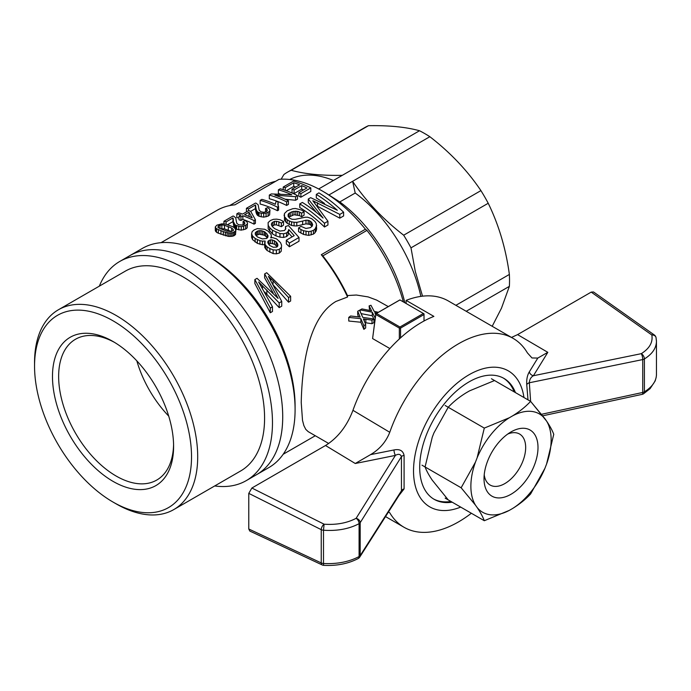 <?xml version="1.0" encoding="UTF-8"?>
<svg xmlns="http://www.w3.org/2000/svg" width="691" height="691" viewBox="0 0 691 691"><rect width="100%" height="100%" fill="white"/><g stroke="black" fill="none" stroke-linecap="round" stroke-linejoin="round"><path stroke-width="1.04" d="M421.985 465.173L461.139 487.777L475.451 462.132L477.11 457.857L484.296 428.092L509.353 417.744L512.67 415.827C519.727 411.456 525.704 406.628 530.602 401.359L546.572 421.069C549.976 426.122 552.368 430.536 553.759 434.302L546.572 464.058L544.914 468.334A56.766 32.771 -60 0 1 512.67 508.446L509.353 510.364L484.296 520.72L445.142 498.116M445.142 405.487L484.296 428.092L509.353 417.744A56.766 32.771 -60 0 0 477.11 457.857L484.296 428.092L448.226 407.275C453.123 401.998 459.1 397.178 466.166 392.808L469.483 390.89L494.54 380.534L530.602 401.359L544.914 418.703A56.766 32.771 -60 0 0 512.67 415.827A56.766 32.771 -60 0 1 544.914 418.703L546.572 421.069A56.766 32.771 -60 0 1 546.572 464.058L544.914 468.334L530.602 493.979C525.704 499.256 519.727 504.076 512.67 508.446L509.353 510.364A56.766 32.771 -60 0 1 477.11 507.479L475.451 505.121A56.766 32.771 -60 0 1 475.451 462.132L477.11 457.857A56.766 32.771 -60 0 1 509.353 417.744L512.67 415.827C519.727 411.456 525.704 406.628 530.602 401.359L491.456 378.754M507.73 434.052A29.454 17.007 -60 0 1 519.572 434.026A29.454 17.007 -60 0 1 519.572 468.032A29.454 17.007 -60 0 1 490.118 485.039A29.454 17.007 -60 0 1 484.218 474.769A29.454 17.007 -60 0 0 490.118 485.039A29.454 17.007 -60 0 0 519.572 468.032A29.454 17.007 -60 0 0 519.572 434.026A29.454 17.007 -60 0 0 507.73 434.052M475.451 505.121L461.139 487.777L475.451 462.132A56.766 32.771 -60 0 0 475.451 505.121L461.139 487.777L425.077 466.952C426.459 470.718 428.861 475.132 432.264 480.185L448.226 499.895L484.296 520.72C482.905 516.946 480.513 512.541 477.11 507.479L475.451 505.121M511.012 431.927A38.178 22.043 -60 0 1 538.004 447.509A38.178 22.043 -60 0 1 511.012 494.264A38.178 22.043 -60 0 1 484.02 478.682A38.178 22.043 -60 0 1 511.012 431.927L511.012 431.927A38.178 22.043 -60 0 1 538.004 447.509A38.178 22.043 -60 0 1 511.012 494.264A38.178 22.043 -60 0 1 484.02 478.682A38.178 22.043 -60 0 1 511.012 431.927L511.012 431.927M460.69 507.09A78.532 45.338 -60 0 1 413.598 467.66A78.532 45.338 -60 0 1 466.261 376.448A78.532 45.338 -60 0 1 523.951 397.515M452.182 502.176A69.808 40.303 -60 0 1 434.155 499.325A69.808 40.303 -60 0 1 434.155 418.72A69.808 40.303 -60 0 1 503.955 378.418A69.808 40.303 -60 0 1 515.443 392.6M450.947 501.467A69.808 40.303 -60 0 1 433.542 498.962M503.333 378.072A69.808 40.303 -60 0 1 514.208 391.892M323.803 565.342A4.362 0.475 -86.4 0 1 323.777 565.35A4.362 0.475 -86.4 0 1 323.5 563.493C337.113 564.193 348.981 561.878 359.095 556.549A4.362 2.453 61.2 0 1 358.188 558.544A4.362 2.453 61.2 0 1 358.171 558.553M393.974 449.962A4.362 1.235 78.4 0 0 395.407 455.395A5589.983 3276.61 -179.2 0 1 355.26 463.497L370.549 454.635L393.974 449.962C399.692 448.813 403.06 450.644 404.088 455.455A4.362 2.064 -177.1 0 0 401.454 456.596L401.454 490.757L360.184 555.59L360.184 522.707L401.454 456.596C400.426 454.065 398.405 453.659 395.407 455.395L356.133 518.31A4.362 3.334 -148 0 1 360.184 522.707A4.362 2.522 180 0 1 359.173 523.623A4.362 2.522 180 0 1 359.095 523.666C348.981 528.978 337.113 531.163 323.5 530.23L324.096 524.193C336.353 525.048 347.029 523.087 356.133 518.31A4.362 2.462 61.2 0 1 359.095 523.666L359.095 556.549A4.362 2.522 180 0 0 359.173 556.505A4.362 2.522 180 0 0 360.184 555.59A4.362 3.36 -147.5 0 1 359.761 557.067L400.979 492.329L401.454 490.757A4.362 2.937 176.6 0 1 404.088 488.9L398.906 495.594M248.777 493.365L321.246 529.66A4.362 2.522 180 0 0 323.5 530.23L323.5 563.493A4.362 2.522 180 0 1 321.246 562.923A4.362 2.332 115.1 0 0 322.205 564.944L249.797 531.051L248.777 529.004L248.777 493.365L251.87 488.027L325.513 445.514C337.769 437.878 346.917 426.148 352.954 410.324A109.074 62.976 -60 0 1 433.888 316.4L406.118 300.378L406.118 303.504M406.118 300.378A109.074 62.976 -60 0 1 448.312 300.948L513.102 338.357A109.074 62.976 -60 0 1 527.371 352.842L531.984 357.973L537.805 358.068L547.808 352.332A5589.983 3276.61 -179.2 0 1 533.383 375.74C530.878 377.182 529.531 379.523 529.341 382.762A4.362 2.652 -8.9 0 0 526.749 384.637C526.438 379.419 527.311 375.135 529.366 371.801L537.805 358.068M656.39 340.058L656.45 341.423C656.277 348.195 652.261 354.034 644.401 358.94A4.362 2.574 -121.2 0 0 641.291 353.671C649.583 348.411 653.099 342.183 651.82 334.988A4.362 3.507 -12.2 0 1 656.035 337.597A4.362 3.507 -12.2 0 1 656.044 337.64A4.362 3.507 -12.2 0 1 656.079 337.839M511.504 337.433L517.585 334.617L591.22 292.103L593.517 291.965L654.299 334.962A4.362 2.686 125.3 0 0 651.82 334.988L591.22 292.103M656.182 377.321L655.189 380.905L650.101 388.636L643.511 393.818A4.362 2.583 -121.2 0 0 644.401 391.823C652.244 386.934 656.26 381.207 656.45 374.634M388.437 512.022L389.767 512.782A109.074 62.976 -60 0 0 404.028 527.276A109.074 62.976 -60 0 0 471.366 513.249M527.993 399.847L526.749 384.637M370.549 454.635C379.609 449.28 386.01 441.834 389.759 432.29A109.074 62.976 -60 0 1 513.102 338.357M404.088 455.455L404.088 488.9M529.366 371.801A4.362 3.334 32 0 0 533.383 375.74L641.291 353.671A4.362 1.235 78.4 0 1 642.734 359.57L642.734 392.453A4.362 1.201 77.8 0 1 642.164 394.354L542.755 415.801M352.954 410.324L389.767 432.29M448.226 407.275L433.922 432.92L432.264 437.196L425.077 466.952M546.572 421.069C549.976 426.122 552.368 430.536 553.759 434.302L546.572 464.058A56.766 32.771 -60 0 0 546.572 421.069M484.296 520.72C482.905 516.946 480.513 512.541 477.11 507.479A56.766 32.771 -60 0 0 509.353 510.364L484.296 520.72M544.914 468.334A56.766 32.771 -60 0 1 512.67 508.446C519.727 504.076 525.704 499.256 530.602 493.979L544.914 468.334M275.908 373.321A126.522 73.047 60 0 1 256.508 474.708A126.522 73.047 -120 0 0 256.516 328.605A126.522 73.047 -120 0 0 129.986 255.558A126.522 73.047 60 0 1 275.908 373.321M99.34 286.143A126.522 73.047 60 0 1 119.742 261.466A126.522 73.047 60 0 1 265.664 379.229A126.522 73.047 60 0 1 246.272 480.616A126.522 73.047 60 0 1 214.702 485.954M173.579 444.589A81.288 46.928 60 0 1 156.762 480.055A81.288 46.928 60 0 1 75.483 433.127A81.288 46.928 60 0 1 75.483 339.264L75.483 339.264A81.288 46.928 60 0 1 114.602 342.434M168.734 416.12A81.288 46.928 60 0 1 137.06 361.652A81.288 46.928 60 0 1 136.835 360.866M173.804 509.569L240.684 470.951A115.362 66.604 -120 0 0 258.374 378.513A115.362 66.604 -120 0 0 125.33 271.14L58.441 309.749A115.362 66.604 60 0 1 191.485 417.122A115.362 66.604 60 0 1 173.804 509.569A115.362 66.604 60 0 1 116.123 503.851L113.039 502.072A111.001 64.082 60 0 1 40.527 404.261A111.001 64.082 60 0 1 34.55 366.126A111.001 64.082 60 0 1 113.039 320.814A111.001 64.082 60 0 1 191.528 456.76A111.001 64.082 60 0 1 113.039 502.072M70.214 337.268A85.649 49.45 60 0 1 113.039 341.509A85.649 49.45 60 0 1 173.596 446.403A85.649 49.45 60 0 1 89.865 462.668A85.649 49.45 60 0 1 70.214 337.268M34.55 366.126L34.55 362.568A115.362 66.604 60 0 1 58.441 309.749M246.272 480.616L268.894 467.557A126.522 73.047 -120 0 0 295.092 409.633L295.092 406.075A122.16 70.534 -120 0 0 208.717 256.456L205.633 254.677A126.522 73.047 -120 0 0 142.363 248.406L119.742 261.466M347.582 297A122.16 70.534 -120 0 0 321.289 254.694A1095.537 632.515 -60 0 1 322.827 255.869A119.984 69.273 60 0 1 347.461 295.549L347.582 297L335.93 301.449C307.46 318.136 301.967 369.504 301.224 402.533L302.511 420.37L303.876 425.613L305.776 429.379L308.221 431.659L328.7 443.484M403.363 301.907A119.984 69.273 -120 0 0 366.938 230.405A1095.537 632.515 120 0 0 365.401 229.231L321.289 254.694M365.401 229.231A122.16 70.534 -120 0 0 322.205 190.932A122.16 70.534 -120 0 0 279.017 179.358L234.905 204.83A122.16 70.534 -120 0 0 217.017 210.349L161.02 242.679M288.933 216.922L288.933 213.346L288.164 214.365L288.095 216.309L289.624 218.157L292.112 219.297L295.221 219.323L305.267 217.242L307.547 217.19L311.667 218.667L315.044 221.578L316.262 223.59L316.659 229.162L315.139 232.634L313.472 234.076L308.722 235.389L303.522 234.43L298.572 231.64L298.572 227.97L301.017 226.346L305.871 228.453L310.432 227.641L312.22 226.147L312.66 224.532L311.036 221.664L311.036 225.335L309.689 224.342L305.992 223.858L296.776 225.974L294.072 225.862L291.576 225.439L287.188 223.34L284.485 220.248L284.467 213.502L287.249 210.798L292.742 208.725L295.42 208.483L301.38 209.995L304.083 211.584L301.647 213.199L299.557 212.025L299.557 215.609L293.995 214.754L288.708 217.216M311.926 226.398L311.036 225.335M304.083 211.584L304.083 215.177L301.647 216.784L299.557 215.609M265.543 212.007L265.543 208.509L267.59 207.654L269.283 208.786L269.948 210.107L269.62 214.91L268.125 216.119L263.712 217.173L259.065 216.274L257.363 215.203L256.111 212.716L255.394 208.639L250.695 211.36M324.537 203.491A122.16 70.534 -120 0 0 316.314 197.946L316.314 194.387L318.905 192.884A126.522 73.047 -120 0 1 343.617 212.197L343.617 215.955L339.791 218.166L317.368 206.203M343.617 212.197L339.791 214.409L312.807 200.701L327.94 221.25L327.94 225.007L324.485 227.002A122.16 70.534 -120 0 0 299.773 207.499L299.773 203.931A126.522 73.047 -120 0 1 324.485 223.245L324.485 227.002M316.469 212.431L308.29 202.575L308.29 199.017L310.639 197.661L337.338 210.28A126.522 73.047 -120 0 0 316.314 194.387M236.84 213.83L238.568 212.837A126.522 73.047 -120 0 1 242.645 214.072L248.691 210.582A126.522 73.047 -120 0 1 250.626 211.247L255.411 219.773L255.411 223.34L254.029 224.143A122.16 70.534 -120 0 0 242.852 219.367L240.952 220.464A122.16 70.534 -120 0 0 239.017 219.807L239.017 216.162L240.917 215.065A126.522 73.047 -120 0 0 236.84 213.83L236.84 217.518A122.16 70.534 -120 0 1 239.017 218.123M279.181 302.917L279.181 307.625L281.747 306.148L281.747 301.431L279.181 302.917L258.659 282.014L272.461 306.787L272.461 311.503L270.293 312.755L254.867 283.517L254.867 279.57L257.043 278.318L278.102 298.4L264.644 273.921L264.644 277.868L273.213 293.096M264.644 273.921L266.717 272.729L290.626 296.301L290.626 301.017L288.553 302.217L273.671 285.435M279.181 307.625L264.679 291.982M285.469 229.403L285.469 226.596L288.397 225.525L299.004 237.488L299.004 241.237L289.382 246.791A122.16 70.534 -120 0 0 286.307 243.906L286.307 240.2L294.211 235.64L288.752 229.533L288.095 235.061L286.584 236.59L283.621 237.428L279.959 237.168L275.994 235.89L272.427 233.86L268.203 228.885L268.125 222.571L270.466 220.481L273.394 219.341L276.633 219.142L280.14 219.755L283.543 221.465L281.384 223.107L281.384 226.691L276.469 224.877L274.439 224.912L272.176 226.242M292.077 236.866L288.752 233.169M283.543 221.465L283.543 225.05L281.384 226.691M278.145 202.109L277.773 204.45L278.577 206.514L278.577 210.081L277.454 210.729A122.16 70.534 -120 0 0 260.161 204.052L260.161 200.364L261.889 199.371A126.522 73.047 -120 0 1 275.32 204.294L276.106 201.219A126.522 73.047 -120 0 1 278.145 202.109L278.119 205.763M228.73 236.452L218.347 233.213L216.542 232.306L215.298 230.587L215.298 226.907L216.836 225.188L221.759 223.832L225.586 224.117L232.634 226.639L234.439 227.788L235.873 230.017L235.501 231.036L233.1 232.539L233.1 236.106L228.73 236.452L228.73 232.876L227.114 232.573L227.114 236.158M235.873 230.017L235.501 234.603L233.1 236.106M281.557 245.236L281.202 251.274L279.319 253.079L276.365 253.839L273.135 253.597L267.072 250.496L265.638 248.898L264.748 247.456L265.128 241.047L262.45 241.133L262.45 244.752L257.372 243.362L252.552 239.639L251.61 237.341L251.61 233.774L252.172 231.597L254.184 229.887L257.354 228.609L264.679 229.257L268.117 231.165L271.088 234.482L271.364 236.192L270.682 237.842L272.807 237.669L276.616 238.905L280.511 242.636L281.557 245.236L281.202 251.274M264.662 244.683L262.45 244.752M303.479 189.947A122.16 70.534 -120 0 0 301.682 189.196L294.081 193.584A122.16 70.534 -120 0 0 292.034 192.789L292.034 189.17A126.522 73.047 -120 0 1 294.081 189.99L294.081 193.584M295.739 187.036A122.16 70.534 -120 0 0 293.727 186.415L286.273 190.725M300.87 197.211L300.87 193.644L310.803 187.909L310.803 191.476L300.87 197.211A122.16 70.534 -120 0 0 298.823 196.209L298.823 192.634L306.942 187.952A126.522 73.047 -120 0 0 301.682 185.594L294.081 189.99M297.501 195.588L295.601 196.685L274.888 195.164A126.522 73.047 -120 0 1 288.432 200.831L288.432 204.398L286.61 205.443L286.61 201.876A126.522 73.047 -120 0 0 269.317 195.078L271.304 193.929L291.818 194.776A126.522 73.047 -120 0 0 278.387 189.844L280.2 188.798A126.522 73.047 -120 0 1 297.501 195.588L297.501 199.163L295.601 200.26L285.098 199.207M286.61 205.443A122.16 70.534 -120 0 0 269.317 198.766L269.317 195.078M280.062 193.99A122.16 70.534 -120 0 0 278.387 193.532L278.387 189.844M232.936 221.604L232.936 217.941L226.112 221.88A126.522 73.047 -120 0 0 223.962 221.258L233.031 216.024A126.522 73.047 -120 0 1 233.791 216.231L235.674 217.803L236.745 223.193L238.542 224.756L242.869 225.059L244.035 224.61L244.968 223.046L243.085 221.474L245.132 220.619L246.825 221.751L247.49 223.072L247.162 227.875L245.668 229.084L241.245 230.138L236.598 229.239L233.99 226.717L232.936 221.604L227.581 224.705M275.605 181.327A119.984 69.273 -120 0 0 263.755 185.879L229.593 205.607M339.791 201.936L355.217 193.031L352.609 181.301L328.907 194.983L339.791 201.936A112.564 64.989 -120 0 1 404.866 302.779M366.938 230.405L322.827 255.869M267.262 237.851L265.499 236.063A122.16 70.534 -120 0 0 264.264 235.199L259.35 234.189L256.059 235.519M277.212 246.618L274.457 244.243L272.487 243.638L270.578 243.448L268.669 244.407M249.503 216.663L248.985 215.825L248.354 216.188M231.416 231.52L224.48 228.885L220.481 228.738M257.898 230.889L255.463 232.487L255.178 233.973L255.972 235.432L257.596 237.039L262.364 238.913L266.735 238.447L267.883 237.168L268.039 235.631L265.499 232.478A126.522 73.047 -120 0 0 264.264 231.615L260.982 230.63L257.898 230.889L257.898 234.456M256.637 235L256.637 231.433M223.305 235.19L223.305 231.597L218.347 229.585L218.347 233.213M218.347 229.585L216.542 228.661L216.542 232.306M308.29 199.017L323.086 218.054A126.522 73.047 -120 0 0 302.364 202.437L299.773 203.931M255.394 208.639L255.394 204.977L248.57 208.915A126.522 73.047 -120 0 0 246.428 208.293L255.497 203.059A126.522 73.047 -120 0 1 256.249 203.266L258.132 204.838L259.203 210.228L260.999 211.791L263.824 212.275L266.493 211.645L267.426 210.081L265.543 208.509M248.985 212.197L244.579 214.737A126.522 73.047 -120 0 1 252.206 217.864L248.985 212.197L248.985 215.825M272.487 243.638L272.487 239.993L270.578 239.803L269.067 240.468L267.987 241.306L267.797 242.696L269.542 245.391L273.291 247.257L276.745 247.093L277.791 246.031L277.86 244.623L276.115 241.824L276.115 245.495M311.192 234.914L311.192 231.157L308.722 231.64L308.722 235.389M270.578 239.803L270.578 243.448M308.722 231.64L303.522 230.716L300.939 229.49L300.939 233.178M300.939 229.49L298.572 227.97M303.522 230.716L303.522 234.43M276.262 296.266L276.262 294.729M312.168 226.19L312.168 223.012M238.775 229.87L238.775 226.294L235.614 225.136L235.614 228.73M236.598 229.239L236.598 225.655M290.626 296.301L288.553 297.501L288.553 302.217M288.553 297.501L273.049 280.693L273.049 284.312M305.992 223.858L305.992 220.213L302.632 221.085L302.632 224.722M281.202 247.525L279.319 249.321L279.319 253.079M296.776 225.974L296.776 222.355L294.072 222.252L294.072 225.862M294.072 222.252L291.576 221.837L291.576 225.439M291.576 221.837L289.27 220.939L289.27 224.532M288.752 229.533L288.095 231.407L286.584 232.936L283.621 233.774L279.959 233.541L272.427 230.267L272.427 233.86M275.994 235.89L275.994 232.271M279.959 233.541L279.959 237.168M254.029 224.143L254.029 220.576A126.522 73.047 -120 0 0 242.852 215.739L242.852 219.367M242.852 215.739L240.952 216.836L240.952 220.464M259.954 244.32L259.954 240.71L255.134 238.464L252.552 236.063L251.61 233.774M257.372 243.362L257.372 239.76M306.018 231.347L306.018 235.07M292.034 189.17L299.644 184.782A126.522 73.047 -120 0 0 293.727 182.752L285.262 187.641L285.262 190.362M285.262 187.641A126.522 73.047 -120 0 0 283.224 187.045L283.224 189.688M299.557 212.025L297.683 211.351L297.683 214.936M234.353 235.614L234.353 232.046M235.501 231.036L235.501 234.603M297.683 211.351L292.172 211.671L292.172 215.238M293.995 211.187L293.995 214.754M218.555 227.71L218.555 225.681L217.864 227.218L219.297 228.237L226.493 231.053L231.165 231.589L233.437 230.388L233.247 229.481L233.247 230.578M267.089 233.947L267.089 237.54M265.499 236.063L265.499 232.478M273.049 280.693L268.428 276.374L281.747 301.431M270.786 280.287L270.786 278.473M266.061 216.844L266.061 213.277L261.233 213.32L258.071 212.172L258.071 215.765M263.712 217.173L263.712 213.597M259.065 216.274L259.065 212.69M279.319 249.321L276.365 250.09L273.135 249.866L269.87 248.553L269.87 252.25M273.135 253.597L273.135 249.866M276.365 250.09L276.365 253.839M257.363 215.203L257.363 211.61L256.81 210.867L256.81 214.478M256.81 210.867L256.447 210.133L256.447 213.744M256.447 210.133L256.111 209.097L256.111 212.716M255.86 211.265L255.394 204.977M248.57 208.915L248.57 210.651M271.364 237.79L271.364 236.192M289.27 220.939L287.188 219.755L287.188 223.34M287.188 219.755L284.485 216.672L284.061 215.039M285.59 221.915L285.59 218.339M276.115 241.824L272.487 239.993M274.457 244.243L274.457 240.589M272.461 306.787L270.293 308.048L254.867 279.57M270.293 308.048L270.293 312.755M271.632 225.266L271.632 223.15L271.373 224.817L272.349 226.562L274.595 228.617L279.846 231.088L284.467 230.518L285.798 228.695L285.469 226.596M261.233 216.905L261.233 213.32M311.036 221.664L308.151 220.265L308.151 223.919M309.689 224.342L309.689 220.679M277.048 297.095L277.048 296.249M216.542 228.661L215.618 227.754L215.618 231.416M215.618 227.754L215.298 226.907M269.948 210.107L269.62 211.334L266.061 213.277M269.62 214.91L269.62 211.334M224.48 228.885L224.48 225.249L221.837 224.929L221.837 228.583M314.716 201.522L314.716 202.809M277.376 246.454L277.376 243.102M235.614 225.136L234.905 224.575L234.905 228.177M255.592 209.002L255.592 205.339M255.696 205.763L255.696 209.416M233.238 222.381L232.936 217.941M233.126 221.966L233.126 218.313M233.247 229.481L231.684 228.056L231.684 231.45M327.94 221.25L324.485 223.245M252.552 239.639L252.552 236.063M284.485 220.248L284.485 216.672M269.067 240.468L269.067 244.104M267.987 241.306L267.987 243.215M299.004 237.488L289.382 243.042L289.382 246.791M289.382 243.042A126.522 73.047 -120 0 0 286.307 240.2M288.095 231.407L288.095 235.061M262.468 285.694L262.468 288.156M272.427 230.267L269.697 227.702L269.697 231.278M269.697 227.702L268.203 225.318L268.125 222.571M268.203 228.885L268.203 225.318M286.584 232.936L286.584 236.59M283.621 233.774L283.621 237.428M241.245 230.138L241.245 226.562L238.775 226.294M221.837 224.929L218.555 225.681M220.006 228.531L220.006 225.128M220.965 234.335L220.965 230.725M295.869 214.633L295.869 211.057M267.072 250.496L267.072 246.817L265.638 245.245L265.638 248.898M316.659 225.43L315.139 228.876L315.139 232.634M315.139 228.876L313.472 230.31L313.472 234.076M231.684 228.056L224.48 225.249M228.306 230.094L228.306 226.484M234.905 224.575L233.644 222.061L233.644 225.681M233.99 223.107L233.99 226.717M308.151 220.265L305.992 220.213M233.1 232.539L231.718 232.867L231.718 236.443M231.718 232.867L230.189 232.945L230.189 236.521M293.727 186.415L293.727 182.752M227.114 232.573L225.396 232.236L225.396 235.821M230.189 232.945L228.73 232.876M260.982 234.197L260.982 230.63M262.666 230.993L262.666 234.569M266.838 294.176L266.838 289.944M247.49 223.072L247.162 224.307L243.595 226.242L243.595 229.818M243.595 226.242L241.245 226.562M278.577 206.514L277.454 207.162A126.522 73.047 -120 0 0 260.161 200.364M277.454 210.729L277.454 207.162M266.769 211.368L266.769 209.235M233.644 222.061L233.394 224.23M246.428 208.293L246.428 211.887M281.384 223.107L278.87 221.828L278.87 225.404M247.162 224.307L247.162 227.875M245.668 225.516L245.668 229.084M225.396 232.236L223.305 231.597M264.264 231.615L264.264 235.199M259.35 230.621L259.35 234.189M255.463 232.487L255.463 234.491M276.469 224.877L276.469 221.301L274.439 221.345L271.632 223.15M274.439 224.912L274.439 221.345M233.394 220.593L233.238 218.727M339.791 214.409L339.791 218.166M301.682 189.196L301.682 185.594M288.164 216.421L288.164 214.365M310.803 187.909A126.522 73.047 -120 0 0 293.502 181.111L283.224 187.045M300.87 193.644A126.522 73.047 -120 0 0 298.823 192.634M295.601 196.685L295.601 200.26M223.962 223.988L223.962 221.258M226.112 221.88L226.112 224.264M240.952 216.836A126.522 73.047 -120 0 0 239.017 216.162M269.87 248.553L267.072 246.817M316.253 231.044L316.253 227.296M243.085 221.474L243.085 224.972M244.303 222.2L244.303 224.342M234.353 227.443L234.353 223.841M256.111 209.097L255.86 207.628M272.928 222.027L272.928 225.594M268.125 216.119L268.125 212.543M302.632 221.085L296.776 222.355M301.647 216.784L301.647 213.199M255.134 242.049L255.134 238.464M317.48 206.246L317.48 202.662M258.071 212.172L257.363 211.61M255.411 219.773L254.029 220.576M264.748 247.456L264.662 242.377M288.432 200.831L286.61 201.876M262.45 241.133L259.954 240.71M278.87 221.828L276.469 221.301M292.172 211.671L288.933 213.346M290.289 216.136L290.289 212.569M313.472 230.31L311.192 231.157M265.638 245.245L264.748 243.819M291.213 170.28C304.696 174.011 321.721 175.704 342.287 175.341L419.523 130.746C406.049 127.014 389.024 125.33 368.458 125.693A119.984 69.273 -120 0 0 364.701 127.602L287.456 172.197A119.984 69.273 60 0 1 291.213 170.28L368.458 125.693M281.151 179.211L283.915 174.495A119.984 69.273 60 0 1 287.456 172.197M289.728 179.496A112.564 64.989 60 0 1 333.399 180.472M342.287 175.341L318.672 188.971M328.907 194.983A119.984 69.273 -120 0 0 323.751 191.822L322.205 190.932M403.674 235.208A119.984 69.273 60 0 1 410.981 247.853L488.217 203.258A119.984 69.273 -120 0 0 480.919 190.612L403.674 235.208C383.108 219.289 366.092 201.314 352.609 181.301L429.854 136.706A119.984 69.273 -120 0 0 419.523 130.746M455.887 305.318L509.371 274.439C505.864 248.674 498.807 224.946 488.217 203.258M388.264 306.579L376.604 300.075L368.156 296.914L356.357 295.022L347.461 295.549M466.209 311.278L509.371 286.359A119.984 69.273 -120 0 0 509.371 274.439M410.981 247.853L415.282 271.356L422.529 296.171M480.919 190.612C467.436 170.599 450.411 152.633 429.854 136.706M492.199 326.282L501.467 308.195L509.371 286.359M355.217 193.031A112.564 64.989 60 0 1 420.862 296.387M295.092 409.633A126.522 73.047 -120 0 0 205.633 254.677M375.213 318.154L372.259 312.185L360.158 309.888A78.532 45.338 120 0 1 362.006 308.92L371.568 310.812L369.115 305.888L369.555 310.389M360.158 309.888L360.158 311.494M372.259 312.185L372.259 315.77L361.117 313.619M376.923 313.127L374.79 312.669L375.688 314.595M375.714 312.833L375.714 314.44M372.017 320.14L372.017 323.699A74.17 42.825 -60 0 1 373.943 322.576L373.943 319.017A78.532 45.338 120 0 0 372.017 320.14L363.388 318.922L365.651 324.399A78.532 45.338 120 0 0 363.872 325.737L360.857 318.672L348.756 317.411L348.756 321.03L360.857 322.248L363.872 329.357A74.17 42.825 -60 0 1 365.651 328L365.651 324.399M372.017 323.699L364.926 322.662M358.577 316.858L357.713 314.828L357.713 311.27A78.532 45.338 120 0 1 359.562 310.207L362.784 317.385L373.943 319.017M389.862 348.54L372.596 338.573L375.8 313.774L399.899 299.911L424.015 313.835L424.015 314.543L400.564 328.078L399.329 328.078L375.8 314.5L375.844 313.8L399.951 299.937M374.842 320.952L373.943 319.121M373.891 319.009L372.259 315.77M376.5 313.472L399.951 327.016L423.393 313.472M399.951 327.016L399.951 327.724M375.8 314.5L372.596 338.573M400.564 337.847L400.564 328.078M424.015 321.004L424.015 314.543M399.329 338.979L399.329 328.078M348.756 317.411A78.532 45.338 120 0 1 350.605 316.003L360.166 317.065L357.713 311.27M359.89 316.443L359.89 317.014M365.841 319.242L365.841 322.809M364.312 318.992L364.312 321.22M363.872 325.737L363.872 329.357M360.857 318.672L360.857 322.248M369.115 305.888A78.532 45.338 120 0 1 370.963 305.275L374.185 311.365L378.357 312.297M371.292 310.276L371.292 310.743M251.87 488.027L324.096 524.193A4.362 2.254 116.6 0 0 321.246 529.66L321.246 562.923L248.777 529.004M355.26 463.497L325.513 445.514M517.585 334.617L547.808 352.332M530.619 401.376L529.341 382.762L642.734 359.57A4.362 2.522 180 0 0 644.332 358.983A4.362 2.522 180 0 0 644.401 358.94L644.401 391.823A4.362 2.522 180 0 1 644.332 391.866A4.362 2.522 180 0 1 642.734 392.453L541.58 414.28M255.756 206.402L255.756 210.055M233.299 223.02L233.299 219.375M359.743 316.081L359.743 316.988M371.145 309.974L371.145 310.7M359.761 557.067A4.362 4.362 0 0 1 358.188 558.544C348.264 563.726 336.785 565.998 323.777 565.342M322.205 564.944A4.362 4.362 0 0 0 323.777 565.35M656.45 374.591L656.45 341.423M642.164 394.354A4.362 4.362 0 0 0 643.502 393.818M656.035 337.597A4.362 4.362 0 0 0 654.299 334.962M656.035 337.64L656.433 341.129M385.535 516.592L404.028 527.276M315.286 435.736L283.18 454.272"/></g></svg>
